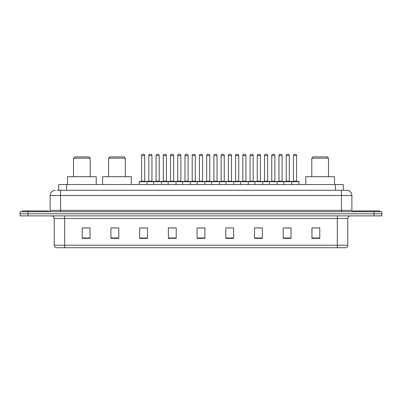 <?xml version="1.0" encoding="UTF-8"?>
<svg xmlns="http://www.w3.org/2000/svg" width="402" height="402" viewBox="0 0 402 402"><rect width="100%" height="100%" fill="white"/><g stroke="black" fill="none" stroke-linecap="round" stroke-linejoin="round"><path stroke-width="0.6" d="M57.169 190.297L60.561 190.297L57.169 190.297L58.737 190.297L58.737 184.553L343.263 184.553L343.263 190.297M55.34 190.297A5.221 5.221 0 0 0 50.119 195.518L50.119 210.397A1.306 1.306 0 0 1 48.813 211.703M351.881 195.518L60.561 195.518L60.561 190.297L346.66 190.297A5.221 5.221 0 0 1 351.881 195.518L351.881 210.397L353.187 211.703M27.929 211.703L20.1 211.703L20.1 213.789L27.929 213.789L20.1 213.789L20.1 215.879L27.929 215.879L27.929 213.789L374.071 213.789L27.929 213.789L27.929 211.703L374.071 211.703L374.071 213.789L381.9 213.789L374.071 213.789L374.071 215.879L27.929 215.879M381.9 211.703L381.9 213.789L381.9 211.703L374.071 211.703M346.579 190.297L344.831 190.297M345.745 247.727L56.255 247.727M56.124 247.727A2.608 2.608 0 0 1 54.245 245.22L64.687 245.22L64.687 247.727L337.313 247.727L337.313 245.22L347.755 245.22L347.755 218.492A2.608 2.608 0 0 1 350.368 215.879M54.245 245.22L54.245 218.492C54.089 216.904 53.22 216.035 51.632 215.879M319.771 238.356L319.771 227.914L311.942 227.914L311.942 238.356L319.771 238.356M291.058 238.356L291.058 227.914L283.229 227.914L283.229 238.356L291.058 238.356M262.345 238.356L262.345 227.914L254.511 227.914L254.511 238.356L262.345 238.356M233.632 238.356L233.632 227.914L225.798 227.914L225.798 238.356L233.632 238.356M90.058 238.356L90.058 227.914L82.229 227.914L82.229 238.356L90.058 238.356M118.771 238.356L118.771 227.914L110.942 227.914L110.942 238.356L118.771 238.356M147.489 238.356L147.489 227.914L139.655 227.914L139.655 238.356L147.489 238.356M176.202 238.356L176.202 227.914L168.368 227.914L168.368 238.356L176.202 238.356M204.914 238.356L204.914 227.914L197.086 227.914L197.086 238.356L204.914 238.356M381.9 215.879L381.9 213.789L381.9 215.879L374.071 215.879M337.313 247.727L345.67 247.727M256.888 227.964L260.803 227.964M285.812 227.964L289.726 227.964M170.121 227.964L174.036 227.964M141.197 227.964L145.112 227.964M227.964 227.964L231.879 227.964M199.04 227.964L202.96 227.964M118.771 227.964L110.942 227.964M90.058 227.964L82.229 227.964M319.771 227.964L311.942 227.964M48.29 211.703L48.29 210.919L22.19 210.919L22.19 211.703M73.511 158.192L90.214 158.192L88.912 156.886L74.812 156.886L73.511 158.192L73.511 176.724M90.214 158.192L90.214 176.724M96.219 184.553L96.219 176.724L67.506 176.724L67.506 184.553M108.59 158.192L125.298 158.192L123.992 156.886L109.897 156.886L108.59 158.192L108.59 176.724M125.298 158.192L125.298 176.724M131.303 184.553L131.303 176.724L102.59 176.724L102.59 184.553M311.786 158.192L328.489 158.192L327.188 156.886L313.088 156.886L311.786 158.192L311.786 176.724M328.489 158.192L328.489 176.724M334.494 184.553L334.494 176.724L305.781 176.724L305.781 184.553M379.81 211.703L379.81 210.919L353.71 210.919L353.71 211.703M291.344 181.423L298.656 181.423A0.261 0.261 0 0 1 298.917 181.684L139.238 181.684A0.261 0.261 0 0 1 139.499 181.423L146.81 181.423A0.261 0.261 0 0 1 147.072 181.684L147.072 184.553M144.72 181.161A0.261 0.261 0 0 0 144.981 181.423L141.328 181.423A0.261 0.261 0 0 0 141.589 181.161L144.72 181.161L144.72 155.579A1.306 1.306 0 0 0 143.413 154.273L142.891 154.273A1.306 1.306 0 0 0 141.589 155.579L141.589 181.161M139.238 181.684L139.238 184.553M153.7 184.553L153.7 181.684A0.261 0.261 0 0 1 153.961 181.423L161.272 181.423A0.261 0.261 0 0 1 161.529 181.684L161.529 184.553M159.182 181.161A0.261 0.261 0 0 0 159.443 181.423L155.79 181.423A0.261 0.261 0 0 0 156.051 181.161L159.182 181.161L159.182 155.579A1.306 1.306 0 0 0 157.875 154.273L157.353 154.273A1.306 1.306 0 0 0 156.051 155.579L156.051 181.161M168.162 184.553L168.162 181.684A0.261 0.261 0 0 1 168.423 181.423L175.729 181.423A0.261 0.261 0 0 1 175.991 181.684L175.991 184.553M173.644 181.161A0.261 0.261 0 0 0 173.905 181.423L170.252 181.423A0.261 0.261 0 0 0 170.508 181.161L173.644 181.161L173.644 155.579A1.306 1.306 0 0 0 172.337 154.273L171.815 154.273A1.306 1.306 0 0 0 170.508 155.579L170.508 181.161M182.624 184.553L182.624 181.684A0.261 0.261 0 0 1 182.885 181.423L190.191 181.423A0.261 0.261 0 0 1 190.453 181.684L190.453 184.553M188.106 181.161A0.261 0.261 0 0 0 188.367 181.423L184.709 181.423A0.261 0.261 0 0 0 184.97 181.161L188.106 181.161L188.106 155.579A1.306 1.306 0 0 0 186.799 154.273L186.277 154.273A1.306 1.306 0 0 0 184.97 155.579L184.97 181.161M197.086 184.553L197.086 181.684A0.261 0.261 0 0 1 197.347 181.423L204.653 181.423A0.261 0.261 0 0 1 204.914 181.684L204.914 184.553M202.568 181.161A0.261 0.261 0 0 0 202.829 181.423L199.171 181.423A0.261 0.261 0 0 0 199.432 181.161L202.568 181.161L202.568 155.579A1.306 1.306 0 0 0 201.261 154.273L200.739 154.273A1.306 1.306 0 0 0 199.432 155.579L199.432 181.161M211.547 184.553L211.547 181.684A0.261 0.261 0 0 1 211.809 181.423L219.115 181.423A0.261 0.261 0 0 1 219.376 181.684L219.376 184.553M217.03 181.161A0.261 0.261 0 0 0 217.291 181.423L213.633 181.423A0.261 0.261 0 0 0 213.894 181.161L217.03 181.161L217.03 155.579A1.306 1.306 0 0 0 215.723 154.273L215.201 154.273A1.306 1.306 0 0 0 213.894 155.579L213.894 181.161M226.009 184.553L226.009 181.684A0.261 0.261 0 0 1 226.271 181.423L233.577 181.423A0.261 0.261 0 0 1 233.838 181.684L233.838 184.553M231.492 181.161A0.261 0.261 0 0 0 231.748 181.423L228.095 181.423A0.261 0.261 0 0 0 228.356 181.161L231.492 181.161L231.492 155.579A1.306 1.306 0 0 0 230.185 154.273L229.663 154.273A1.306 1.306 0 0 0 228.356 155.579L228.356 181.161M240.471 184.553L240.471 181.684A0.261 0.261 0 0 1 240.728 181.423L248.039 181.423A0.261 0.261 0 0 1 248.3 181.684L248.3 184.553M245.949 181.161A0.261 0.261 0 0 0 246.21 181.423L242.557 181.423A0.261 0.261 0 0 0 242.818 181.161L245.949 181.161L245.949 155.579A1.306 1.306 0 0 0 244.647 154.273L244.125 154.273A1.306 1.306 0 0 0 242.818 155.579L242.818 181.161M254.928 184.553L254.928 181.684A0.261 0.261 0 0 1 255.19 181.423L262.501 181.423A0.261 0.261 0 0 1 262.762 181.684L262.762 184.553M260.411 181.161A0.261 0.261 0 0 0 260.672 181.423L257.019 181.423A0.261 0.261 0 0 0 257.28 181.161L260.411 181.161L260.411 155.579A1.306 1.306 0 0 0 259.109 154.273L258.587 154.273A1.306 1.306 0 0 0 257.28 155.579L257.28 181.161M269.39 184.553L269.39 181.684A0.261 0.261 0 0 1 269.652 181.423L276.963 181.423A0.261 0.261 0 0 1 277.224 181.684L277.224 184.553M274.873 181.161A0.261 0.261 0 0 0 275.134 181.423L271.481 181.423A0.261 0.261 0 0 0 271.742 181.161L274.873 181.161L274.873 155.579A1.306 1.306 0 0 0 273.571 154.273L273.048 154.273A1.306 1.306 0 0 0 271.742 155.579L271.742 181.161M283.852 184.553L283.852 181.684A0.261 0.261 0 0 1 284.113 181.423L291.425 181.423A0.261 0.261 0 0 1 291.686 181.684L291.686 184.553M289.334 181.161A0.261 0.261 0 0 0 289.596 181.423L285.943 181.423A0.261 0.261 0 0 0 286.204 181.161L289.334 181.161L289.334 155.579A1.306 1.306 0 0 0 288.028 154.273L287.51 154.273A1.306 1.306 0 0 0 286.204 155.579L286.204 181.161M154.041 181.423L146.73 181.423M148.82 155.579A1.306 1.306 0 0 1 150.122 154.273L150.644 154.273A1.306 1.306 0 0 1 151.951 155.579L148.82 155.579L148.82 181.161A0.261 0.261 0 0 1 148.559 181.423M151.951 155.579L151.951 181.161A0.261 0.261 0 0 0 152.212 181.423M168.498 181.423L161.192 181.423M163.282 155.579A1.306 1.306 0 0 1 164.584 154.273L165.106 154.273A1.306 1.306 0 0 1 166.413 155.579L163.282 155.579L163.282 181.161A0.261 0.261 0 0 1 163.021 181.423M166.413 155.579L166.413 181.161A0.261 0.261 0 0 0 166.674 181.423M182.96 181.423L175.654 181.423M177.739 155.579A1.306 1.306 0 0 1 179.046 154.273L179.568 154.273A1.306 1.306 0 0 1 180.875 155.579L177.739 155.579L177.739 181.161A0.261 0.261 0 0 1 177.478 181.423M180.875 155.579L180.875 181.161A0.261 0.261 0 0 0 181.136 181.423M197.422 181.423L190.116 181.423M192.201 155.579A1.306 1.306 0 0 1 193.508 154.273L194.03 154.273A1.306 1.306 0 0 1 195.337 155.579L192.201 155.579L192.201 181.161A0.261 0.261 0 0 1 191.94 181.423M195.337 155.579L195.337 181.161A0.261 0.261 0 0 0 195.598 181.423M211.884 181.423L204.578 181.423M206.663 155.579A1.306 1.306 0 0 1 207.97 154.273L208.492 154.273A1.306 1.306 0 0 1 209.799 155.579L206.663 155.579L206.663 181.161A0.261 0.261 0 0 1 206.402 181.423M209.799 155.579L209.799 181.161A0.261 0.261 0 0 0 210.06 181.423M226.346 181.423L219.04 181.423M221.125 155.579A1.306 1.306 0 0 1 222.432 154.273L222.954 154.273A1.306 1.306 0 0 1 224.261 155.579L221.125 155.579L221.125 181.161A0.261 0.261 0 0 1 220.864 181.423M224.261 155.579L224.261 181.161A0.261 0.261 0 0 0 224.522 181.423M240.808 181.423L233.502 181.423M235.587 155.579A1.306 1.306 0 0 1 236.894 154.273L237.416 154.273A1.306 1.306 0 0 1 238.718 155.579L235.587 155.579L235.587 181.161A0.261 0.261 0 0 1 235.326 181.423M238.718 155.579L238.718 181.161A0.261 0.261 0 0 0 238.979 181.423M255.27 181.423L247.959 181.423M250.049 155.579A1.306 1.306 0 0 1 251.356 154.273L251.878 154.273A1.306 1.306 0 0 1 253.18 155.579L250.049 155.579L250.049 181.161A0.261 0.261 0 0 1 249.788 181.423M253.18 155.579L253.18 181.161A0.261 0.261 0 0 0 253.441 181.423M269.732 181.423L262.421 181.423M264.511 155.579A1.306 1.306 0 0 1 265.817 154.273L266.34 154.273A1.306 1.306 0 0 1 267.642 155.579L264.511 155.579L264.511 181.161A0.261 0.261 0 0 1 264.25 181.423M267.642 155.579L267.642 181.161A0.261 0.261 0 0 0 267.903 181.423M284.194 181.423L276.883 181.423M278.973 155.579A1.306 1.306 0 0 1 280.279 154.273L280.802 154.273A1.306 1.306 0 0 1 282.103 155.579L278.973 155.579L278.973 181.161A0.261 0.261 0 0 1 278.712 181.423M282.103 155.579L282.103 181.161A0.261 0.261 0 0 0 282.365 181.423M293.435 155.579A1.306 1.306 0 0 1 294.741 154.273L295.259 154.273A1.306 1.306 0 0 1 296.565 155.579L293.435 155.579L293.435 181.161A0.261 0.261 0 0 1 293.174 181.423M296.565 155.579L296.565 181.161A0.261 0.261 0 0 0 296.827 181.423M298.917 181.684L298.917 184.553M66.571 190.297L66.571 184.553M335.429 190.297L335.429 184.553M60.561 211.703L60.561 195.518L50.119 195.518M50.119 210.397L351.881 210.397M341.439 190.297L341.439 211.703M337.313 215.879L337.313 218.492L54.245 218.492M347.755 218.492L337.313 218.492L337.313 245.22L64.687 245.22L64.687 215.879M204.914 237.994L197.086 237.994M176.202 237.994L168.368 237.994M147.489 237.994L139.655 237.994M118.771 237.994L110.942 237.994M90.058 237.994L82.229 237.994M233.632 237.994L225.798 237.994M262.345 237.994L254.511 237.994M291.058 237.994L283.229 237.994M319.771 237.994L311.942 237.994M144.72 155.579L141.589 155.579M159.182 155.579L156.051 155.579M173.644 155.579L170.508 155.579M188.106 155.579L184.97 155.579M202.568 155.579L199.432 155.579M217.03 155.579L213.894 155.579M231.492 155.579L228.356 155.579M245.949 155.579L242.818 155.579M260.411 155.579L257.28 155.579M274.873 155.579L271.742 155.579M289.334 155.579L286.204 155.579M148.82 181.161L151.951 181.161M163.282 181.161L166.413 181.161M177.739 181.161L180.875 181.161M192.201 181.161L195.337 181.161M206.663 181.161L209.799 181.161M221.125 181.161L224.261 181.161M235.587 181.161L238.718 181.161M250.049 181.161L253.18 181.161M264.511 181.161L267.642 181.161M278.973 181.161L282.103 181.161M293.435 181.161L296.565 181.161M345.876 247.727C347.057 247.305 347.685 246.471 347.755 245.22"/></g></svg>
